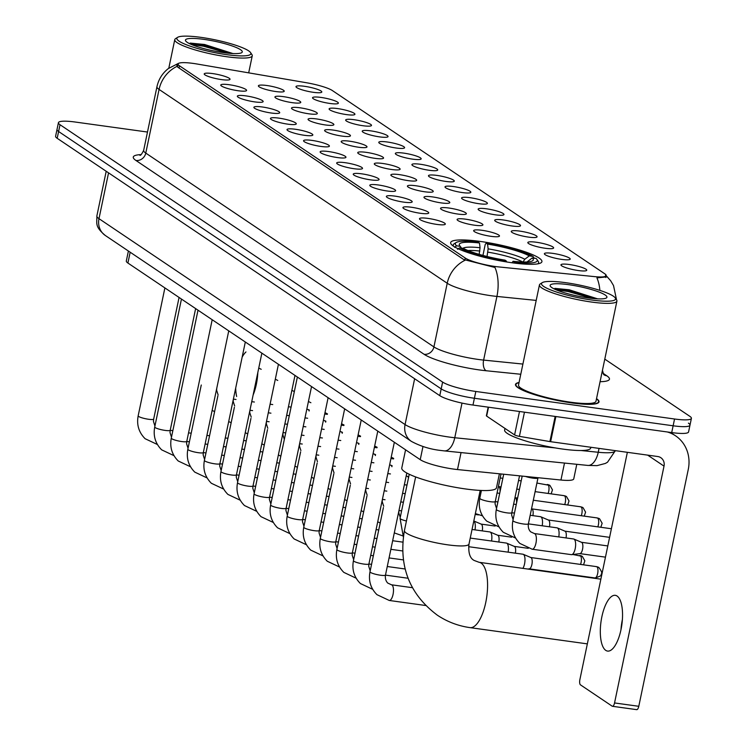 <?xml version="1.0" encoding="UTF-8"?>
<svg xmlns="http://www.w3.org/2000/svg" width="747" height="747" viewBox="0 0 747 747"><rect width="100%" height="100%" fill="white"/><g stroke="black" fill="none" stroke-linecap="round" stroke-linejoin="round"><path stroke-width="1.12" d="M512.134 262.785A46.613 7.769 11.8 0 0 541.92 261.655A46.613 7.769 11.8 0 0 480.452 241.468A46.613 7.769 11.8 0 0 450.665 242.588A46.613 7.769 11.8 0 0 512.134 262.785M552.808 253.373A13.194 2.204 -168.2 0 1 570.092 259.293A13.194 2.204 -168.2 0 1 561.772 259.405A13.194 2.204 -168.2 0 1 544.395 253.924A13.194 2.204 -168.2 0 1 552.808 253.373M536.243 242.233A13.194 2.204 -168.2 0 1 553.527 248.153A13.194 2.204 -168.2 0 1 545.217 248.265A13.194 2.204 -168.2 0 1 527.84 242.784A13.194 2.204 -168.2 0 1 536.243 242.233M519.688 231.094A13.194 2.204 -168.2 0 1 536.972 237.014A13.194 2.204 -168.2 0 1 528.652 237.126A13.194 2.204 -168.2 0 1 511.275 231.645A13.194 2.204 -168.2 0 1 519.688 231.094M503.123 219.954A13.194 2.204 -168.2 0 1 520.407 225.874A13.194 2.204 -168.2 0 1 512.097 225.986A13.194 2.204 -168.2 0 1 494.719 220.505A13.194 2.204 -168.2 0 1 503.123 219.954M486.568 208.815A13.194 2.204 -168.2 0 1 503.851 214.734A13.194 2.204 -168.2 0 1 495.532 214.847A13.194 2.204 -168.2 0 1 478.164 209.365A13.194 2.204 -168.2 0 1 486.568 208.815M470.012 197.684A13.194 2.204 -168.2 0 1 487.296 203.595A13.194 2.204 -168.2 0 1 478.976 203.716A13.194 2.204 -168.2 0 1 461.599 198.235A13.194 2.204 -168.2 0 1 470.012 197.684M453.448 186.545A13.194 2.204 -168.2 0 1 470.731 192.455A13.194 2.204 -168.2 0 1 462.412 192.577A13.194 2.204 -168.2 0 1 445.044 187.095A13.194 2.204 -168.2 0 1 453.448 186.545M436.892 175.405A13.194 2.204 -168.2 0 1 454.176 181.316A13.194 2.204 -168.2 0 1 445.856 181.437A13.194 2.204 -168.2 0 1 428.479 175.956A13.194 2.204 -168.2 0 1 436.892 175.405M420.328 164.265A13.194 2.204 -168.2 0 1 437.611 170.185A13.194 2.204 -168.2 0 1 429.301 170.297A13.194 2.204 -168.2 0 1 411.924 164.816A13.194 2.204 -168.2 0 1 420.328 164.265M403.772 153.126A13.194 2.204 -168.2 0 1 421.056 159.046A13.194 2.204 -168.2 0 1 412.736 159.158A13.194 2.204 -168.2 0 1 395.359 153.677A13.194 2.204 -168.2 0 1 403.772 153.126M387.207 141.986A13.194 2.204 -168.2 0 1 404.491 147.906A13.194 2.204 -168.2 0 1 396.181 148.018A13.194 2.204 -168.2 0 1 378.804 142.537A13.194 2.204 -168.2 0 1 387.207 141.986M370.652 130.846A13.194 2.204 -168.2 0 1 387.936 136.766A13.194 2.204 -168.2 0 1 379.616 136.878A13.194 2.204 -168.2 0 1 362.248 131.397A13.194 2.204 -168.2 0 1 370.652 130.846M354.097 119.707A13.194 2.204 -168.2 0 1 371.38 125.627A13.194 2.204 -168.2 0 1 363.061 125.739A13.194 2.204 -168.2 0 1 345.684 120.258A13.194 2.204 -168.2 0 1 354.097 119.707M337.532 108.567A13.194 2.204 -168.2 0 1 354.816 114.487A13.194 2.204 -168.2 0 1 346.505 114.599A13.194 2.204 -168.2 0 1 329.128 109.118A13.194 2.204 -168.2 0 1 337.532 108.567M320.977 97.427A13.194 2.204 -168.2 0 1 338.26 103.347A13.194 2.204 -168.2 0 1 329.941 103.459A13.194 2.204 -168.2 0 1 312.563 97.978A13.194 2.204 -168.2 0 1 320.977 97.427M304.412 86.288A13.194 2.204 -168.2 0 1 321.696 92.208A13.194 2.204 -168.2 0 1 313.385 92.32A13.194 2.204 -168.2 0 1 296.008 86.839A13.194 2.204 -168.2 0 1 304.412 86.288M569.363 264.513A13.194 2.204 -168.2 0 1 586.647 270.433A13.194 2.204 -168.2 0 1 578.327 270.545A13.194 2.204 -168.2 0 1 560.96 265.064A13.194 2.204 -168.2 0 1 569.363 264.513M482.076 230.309A13.194 2.204 -168.2 0 1 499.36 236.229A13.194 2.204 -168.2 0 1 491.05 236.341A13.194 2.204 -168.2 0 1 473.673 230.86A13.194 2.204 -168.2 0 1 482.076 230.309M465.521 219.17A13.194 2.204 -168.2 0 1 482.805 225.09A13.194 2.204 -168.2 0 1 474.485 225.202A13.194 2.204 -168.2 0 1 457.117 219.721A13.194 2.204 -168.2 0 1 465.521 219.17M448.966 208.03A13.194 2.204 -168.2 0 1 466.249 213.95A13.194 2.204 -168.2 0 1 457.93 214.062A13.194 2.204 -168.2 0 1 440.553 208.581A13.194 2.204 -168.2 0 1 448.966 208.03M432.401 196.891A13.194 2.204 -168.2 0 1 449.685 202.81A13.194 2.204 -168.2 0 1 441.365 202.923A13.194 2.204 -168.2 0 1 423.997 197.441A13.194 2.204 -168.2 0 1 432.401 196.891M415.846 185.751A13.194 2.204 -168.2 0 1 433.129 191.671A13.194 2.204 -168.2 0 1 424.81 191.783A13.194 2.204 -168.2 0 1 407.432 186.302A13.194 2.204 -168.2 0 1 415.846 185.751M399.281 174.611A13.194 2.204 -168.2 0 1 416.565 180.531A13.194 2.204 -168.2 0 1 408.254 180.643A13.194 2.204 -168.2 0 1 390.877 175.162A13.194 2.204 -168.2 0 1 399.281 174.611M382.725 163.472A13.194 2.204 -168.2 0 1 400.009 169.392A13.194 2.204 -168.2 0 1 391.689 169.504A13.194 2.204 -168.2 0 1 374.312 164.023A13.194 2.204 -168.2 0 1 382.725 163.472M366.161 152.341A13.194 2.204 -168.2 0 1 383.454 158.252A13.194 2.204 -168.2 0 1 375.134 158.364A13.194 2.204 -168.2 0 1 357.757 152.883A13.194 2.204 -168.2 0 1 366.161 152.341M349.605 141.202A13.194 2.204 -168.2 0 1 366.889 147.112A13.194 2.204 -168.2 0 1 358.569 147.234A13.194 2.204 -168.2 0 1 341.202 141.753A13.194 2.204 -168.2 0 1 349.605 141.202M333.05 130.062A13.194 2.204 -168.2 0 1 350.334 135.973A13.194 2.204 -168.2 0 1 342.014 136.094A13.194 2.204 -168.2 0 1 324.637 130.613A13.194 2.204 -168.2 0 1 333.05 130.062M316.485 118.922A13.194 2.204 -168.2 0 1 333.769 124.833A13.194 2.204 -168.2 0 1 325.459 124.954A13.194 2.204 -168.2 0 1 308.081 119.473A13.194 2.204 -168.2 0 1 316.485 118.922M299.93 107.783A13.194 2.204 -168.2 0 1 317.214 113.703A13.194 2.204 -168.2 0 1 308.894 113.815A13.194 2.204 -168.2 0 1 291.517 108.334A13.194 2.204 -168.2 0 1 299.93 107.783M283.365 96.643A13.194 2.204 -168.2 0 1 300.649 102.563A13.194 2.204 -168.2 0 1 292.338 102.675A13.194 2.204 -168.2 0 1 274.961 97.194A13.194 2.204 -168.2 0 1 283.365 96.643M266.81 85.503A13.194 2.204 -168.2 0 1 284.093 91.423A13.194 2.204 -168.2 0 1 275.774 91.536A13.194 2.204 -168.2 0 1 258.406 86.054A13.194 2.204 -168.2 0 1 266.81 85.503M427.919 218.385A13.194 2.204 -168.2 0 1 445.203 224.305A13.194 2.204 -168.2 0 1 436.883 224.417A13.194 2.204 -168.2 0 1 419.506 218.936A13.194 2.204 -168.2 0 1 427.919 218.385M411.354 207.246A13.194 2.204 -168.2 0 1 428.638 213.166A13.194 2.204 -168.2 0 1 420.328 213.278A13.194 2.204 -168.2 0 1 402.95 207.797A13.194 2.204 -168.2 0 1 411.354 207.246M394.799 196.106A13.194 2.204 -168.2 0 1 412.083 202.026A13.194 2.204 -168.2 0 1 403.763 202.138A13.194 2.204 -168.2 0 1 386.386 196.657A13.194 2.204 -168.2 0 1 394.799 196.106M378.234 184.967A13.194 2.204 -168.2 0 1 395.518 190.887A13.194 2.204 -168.2 0 1 387.207 190.999A13.194 2.204 -168.2 0 1 369.83 185.517A13.194 2.204 -168.2 0 1 378.234 184.967M361.679 173.827A13.194 2.204 -168.2 0 1 378.962 179.747A13.194 2.204 -168.2 0 1 370.643 179.859A13.194 2.204 -168.2 0 1 353.266 174.378A13.194 2.204 -168.2 0 1 361.679 173.827M345.123 162.687A13.194 2.204 -168.2 0 1 362.407 168.607A13.194 2.204 -168.2 0 1 354.087 168.719A13.194 2.204 -168.2 0 1 336.71 163.238A13.194 2.204 -168.2 0 1 345.123 162.687M328.559 151.548A13.194 2.204 -168.2 0 1 345.842 157.468A13.194 2.204 -168.2 0 1 337.523 157.58A13.194 2.204 -168.2 0 1 320.155 152.099A13.194 2.204 -168.2 0 1 328.559 151.548M312.003 140.408A13.194 2.204 -168.2 0 1 329.287 146.328A13.194 2.204 -168.2 0 1 320.967 146.44A13.194 2.204 -168.2 0 1 303.59 140.959A13.194 2.204 -168.2 0 1 312.003 140.408M295.438 129.268A13.194 2.204 -168.2 0 1 312.722 135.188A13.194 2.204 -168.2 0 1 304.412 135.3A13.194 2.204 -168.2 0 1 287.035 129.819A13.194 2.204 -168.2 0 1 295.438 129.268M278.883 118.129A13.194 2.204 -168.2 0 1 296.167 124.049A13.194 2.204 -168.2 0 1 287.847 124.161A13.194 2.204 -168.2 0 1 270.47 118.68A13.194 2.204 -168.2 0 1 278.883 118.129M262.318 106.989A13.194 2.204 -168.2 0 1 279.602 112.909A13.194 2.204 -168.2 0 1 271.292 113.021A13.194 2.204 -168.2 0 1 253.915 107.54A13.194 2.204 -168.2 0 1 262.318 106.989M245.763 95.859A13.194 2.204 -168.2 0 1 263.047 101.769A13.194 2.204 -168.2 0 1 254.727 101.891A13.194 2.204 -168.2 0 1 237.359 96.41A13.194 2.204 -168.2 0 1 245.763 95.859M229.208 84.719A13.194 2.204 -168.2 0 1 246.491 90.63A13.194 2.204 -168.2 0 1 238.172 90.751A13.194 2.204 -168.2 0 1 220.795 85.27A13.194 2.204 -168.2 0 1 229.208 84.719M212.643 73.579A13.194 2.204 -168.2 0 1 229.927 79.49A13.194 2.204 -168.2 0 1 221.616 79.612A13.194 2.204 -168.2 0 1 204.239 74.13A13.194 2.204 -168.2 0 1 212.643 73.579M576.787 464.307L573.743 478.902A26.378 4.398 -168.2 0 1 560.95 480.022L457.5 469.555A26.378 4.398 -168.2 0 1 453.429 469.06A26.378 4.398 -168.2 0 1 420.225 459.666L127.905 263.037A26.378 4.398 -168.2 0 1 126.318 260.992L128.4 251.02M498.8 266.931A23.745 3.959 -168.2 0 1 495.14 266.492A23.745 3.959 -168.2 0 1 465.25 258.042L179.504 65.82A23.745 3.959 -168.2 0 1 178.075 63.99A23.745 3.959 -168.2 0 1 197.152 64.027L306.447 82.74A23.745 3.959 -168.2 0 1 332.415 90.583L604.781 273.794A23.745 3.959 -168.2 0 1 606.209 275.634A23.745 3.959 -168.2 0 1 594.705 276.642L498.8 266.931M519.053 382.483A42.654 7.115 11.8 0 0 515.495 384.453A42.654 7.115 11.8 0 0 571.744 402.922A42.654 7.115 11.8 0 0 599.001 401.895A42.654 7.115 11.8 0 0 596.526 398.665M536.197 300.406L496.923 296.428A30.776 16.219 -84.2 0 0 494.953 267.482L463.7 259.517L177.945 67.295L176.647 64.83L178.458 63.355L168.299 68.584C162.37 73.271 158.588 79.313 156.954 86.708L143.657 150.371A35.174 5.864 11.8 0 0 145.777 153.088L433.923 346.916A35.174 5.864 11.8 0 0 478.192 359.438A35.174 5.864 11.8 0 0 483.617 360.091L522.9 364.069M147.486 132.042L75.288 122.041A26.378 4.398 11.8 0 0 58.434 122.676L57.015 129.464A26.378 4.398 11.8 0 0 58.602 131.509L441.197 388.87A26.378 4.398 11.8 0 0 474.401 398.263L673.131 425.79A26.378 4.398 11.8 0 0 689.985 425.155A26.378 4.398 11.8 0 0 688.398 423.119M605.49 275.503L607.031 276.829L596.937 277.893A30.776 16.219 -84.2 0 1 599.888 290.387M58.434 122.676A26.378 4.398 11.8 0 0 60.021 124.712L442.616 382.081A26.378 4.398 11.8 0 0 475.82 391.465L674.55 419.002A26.378 4.398 11.8 0 0 691.405 418.367A26.378 4.398 11.8 0 0 689.817 416.322L604.79 359.13M671.712 432.578A26.378 4.398 11.8 0 0 688.566 431.943L689.985 425.155A26.378 4.398 11.8 0 1 673.131 425.79L474.401 398.263A26.378 4.398 11.8 0 1 441.197 388.87L58.602 131.509A26.378 4.398 11.8 0 1 57.015 129.464L55.595 136.262A26.378 4.398 11.8 0 0 57.183 138.298L439.778 395.658A26.378 4.398 11.8 0 0 472.982 405.051L671.712 432.578L674.55 419.002M605.761 650.366A28.143 10.533 -82.1 0 0 607.572 651.085A28.143 10.533 -82.1 0 0 621.467 627.163A28.143 10.533 -82.1 0 0 617.106 596.05A28.143 10.533 -82.1 0 0 615.295 595.331A28.143 10.533 -82.1 0 0 601.391 619.254A28.143 10.533 -82.1 0 0 605.761 650.366M488.51 407.199L486.652 416.098L514.599 434.903L519.482 411.494M667.332 431.971A35.174 32.093 -56.1 0 1 675.577 435.828A35.174 32.093 -56.1 0 1 688.258 469.49L638.788 706.298A4.398 1.643 97.9 0 1 636.687 709.65A4.398 1.643 97.9 0 1 636.407 709.538M627.359 452.318L579.877 679.621A4.398 1.643 -82.1 0 0 580.484 684.868L612.167 706.176A4.398 1.643 -82.1 0 0 612.447 706.288A4.398 1.643 -82.1 0 0 614.548 702.946L664.018 466.128A8.796 8.021 123.9 0 0 660.852 457.715A8.796 8.021 123.9 0 0 657.715 456.52L550.623 441.692A4.398 0.738 -168.2 0 1 549.904 441.58L519.408 436.351A4.398 0.738 -168.2 0 1 514.599 434.903M486.652 416.098A4.398 0.738 -168.2 0 1 486.381 415.762L488.183 407.152M620.972 629.749A28.143 10.533 97.9 0 1 622.391 619.506M565.675 282.674A37.817 6.303 11.8 0 0 542.266 282.646A37.817 6.303 11.8 0 0 554.367 291.293A37.817 6.303 11.8 0 0 591.381 299.958A37.817 6.303 11.8 0 0 615.229 297.894A37.817 6.303 11.8 0 0 565.675 282.674M542.266 282.646L540.221 283.944A39.572 6.602 11.8 0 0 539.437 284.924A39.572 6.602 11.8 0 0 591.624 302.059A39.572 6.602 11.8 0 0 616.91 301.106A39.572 6.602 11.8 0 0 616.583 299.902L615.229 297.894M539.437 284.924L518.511 385.078A39.572 6.602 11.8 0 0 570.699 402.222A39.572 6.602 11.8 0 0 595.985 401.26L616.91 301.106M519.016 382.679A42.215 7.04 11.8 0 0 515.925 384.537A42.215 7.04 11.8 0 0 571.595 402.82A42.215 7.04 11.8 0 0 598.571 401.802A42.215 7.04 11.8 0 0 596.489 398.87M504.963 428.423L504.636 430.011A43.97 7.33 11.8 0 0 562.622 449.059A43.97 7.33 11.8 0 0 590.718 447.995L590.868 447.266M588.393 297.95A29.021 4.837 11.8 0 0 606.368 297.96A29.021 4.837 11.8 0 0 597.058 291.33A29.021 4.837 11.8 0 0 568.663 284.682A29.021 4.837 11.8 0 0 550.362 286.26A29.021 4.837 11.8 0 0 588.393 297.95M597.619 298.847L569.251 289.789L554.872 288.379M556.198 289.845L568.122 291.507L592.483 298.455M553.835 288.753L568.346 290.443L595.919 298.753M482.936 255.418L485.223 244.456L486.185 243.167A41.86 6.984 11.8 0 1 533.041 256.417L529.296 255.894A37.817 6.303 11.8 0 0 487.567 244.101L488.127 248.863L487.035 256.482M405.574 449.815L401.774 468.014A48.368 8.068 11.8 0 0 465.568 488.958A48.368 8.068 11.8 0 0 496.475 487.791L499.398 473.794M479.172 254.363L480.05 247.743L479.49 242.98L478.099 242.047A41.86 6.984 11.8 0 0 456.146 242.532L454.101 243.83A43.615 7.274 11.8 0 0 453.242 244.904A43.615 7.274 11.8 0 0 453.653 246.314M537.691 263.868A43.615 7.274 11.8 0 0 538.634 262.739A43.615 7.274 11.8 0 0 538.27 261.413L536.916 259.405A41.86 6.984 11.8 0 0 536.029 258.425L532.284 257.911L527.027 261.954M456.146 242.532A41.86 6.984 11.8 0 0 456.557 245.819L454.578 247.294M533.041 256.417L534.31 258.341M514.59 263.103L514.478 262.197A41.86 6.984 11.8 0 0 536.916 259.405M479.49 242.98A37.817 6.303 11.8 0 0 459.592 245.548A37.817 6.303 11.8 0 0 460.292 246.342L456.557 245.819M487.567 244.101L486.185 243.167M514.478 262.197L513.096 261.273A37.817 6.303 11.8 0 0 532.555 260.787A37.817 6.303 11.8 0 0 532.284 257.911M460.292 246.342L461.459 248.097M522.984 262.076L524.805 259.237L529.296 255.894M511.994 262.757L513.096 261.273M506.503 261.926L506.401 261.086A41.86 6.984 11.8 0 1 459.545 247.836L457.566 249.302M459.545 247.836L463.28 248.349A37.817 6.303 11.8 0 0 505.019 260.152L506.401 261.086M468.612 546.692L522.956 554.218A7.918 2.96 97.9 0 1 523.255 554.302A7.918 2.96 97.9 0 1 523.47 554.414A7.918 2.96 97.9 0 1 524.562 563.864A7.918 2.96 97.9 0 1 522.9 568.364M530.734 557.514A5.715 2.138 97.9 0 1 530.949 557.57A5.715 2.138 97.9 0 1 531.108 557.664A5.715 2.138 97.9 0 1 531.892 564.48A5.715 2.138 97.9 0 1 529.39 568.841A5.715 2.138 97.9 0 1 529.165 568.841M470.246 538.073L506.401 543.078A7.918 2.96 97.9 0 1 506.69 543.162A7.918 2.96 97.9 0 1 506.914 543.284A7.918 2.96 97.9 0 1 508.119 552.164M514.179 546.374A5.715 2.138 97.9 0 1 514.384 546.431A5.715 2.138 97.9 0 1 514.543 546.524A5.715 2.138 97.9 0 1 515.374 553.163M472.039 529.474L489.845 531.939A7.918 2.96 97.9 0 1 490.135 532.023A7.918 2.96 97.9 0 1 490.349 532.144A7.918 2.96 97.9 0 1 491.554 541.024M497.614 535.235A5.715 2.138 97.9 0 1 497.829 535.291A5.715 2.138 97.9 0 1 497.988 535.384A5.715 2.138 97.9 0 1 498.809 542.023M481.059 524.095A5.715 2.138 97.9 0 1 481.273 524.151A5.715 2.138 97.9 0 1 481.423 524.245A5.715 2.138 97.9 0 1 482.254 530.884M473.813 521.014A7.918 2.96 97.9 0 1 474.999 529.884M406.153 476.119L407.05 476.241A7.918 2.96 97.9 0 1 407.339 476.325A7.918 2.96 97.9 0 1 407.554 476.446A7.918 2.96 97.9 0 1 408.506 477.837M389.598 464.979L390.485 465.101A7.918 2.96 97.9 0 1 390.774 465.185A7.918 2.96 97.9 0 1 390.998 465.306A7.918 2.96 97.9 0 1 391.951 466.698M373.042 453.84L373.93 453.961A7.918 2.96 97.9 0 1 374.219 454.045A7.918 2.96 97.9 0 1 374.434 454.167A7.918 2.96 97.9 0 1 375.396 455.558M356.478 442.7L357.365 442.831A7.918 2.96 97.9 0 1 357.654 442.906A7.918 2.96 97.9 0 1 357.878 443.027A7.918 2.96 97.9 0 1 358.831 444.418M339.922 431.561L340.809 431.691A7.918 2.96 97.9 0 1 341.099 431.766A7.918 2.96 97.9 0 1 341.314 431.887A7.918 2.96 97.9 0 1 342.275 433.279M323.358 420.421L324.245 420.552A7.918 2.96 97.9 0 1 324.543 420.626A7.918 2.96 97.9 0 1 324.758 420.748A7.918 2.96 97.9 0 1 325.711 422.139M306.802 409.291L307.689 409.412A7.918 2.96 97.9 0 1 307.979 409.487A7.918 2.96 97.9 0 1 308.203 409.608A7.918 2.96 97.9 0 1 309.155 411.009M537.971 477.949A7.918 1.317 -168.2 0 1 537.924 478.052A7.918 1.317 -168.2 0 1 532.919 478.145A7.918 1.317 -168.2 0 1 525.477 476.437M534.348 533.545L573.612 538.979A7.918 2.96 97.9 0 1 573.901 539.063A7.918 2.96 97.9 0 1 574.116 539.185A7.918 2.96 97.9 0 1 575.209 548.634A7.918 2.96 97.9 0 1 571.735 554.657A7.918 2.96 97.9 0 1 571.436 554.657L532.172 549.222L519.847 543.414C513.553 537.093 511.237 529.474 512.9 520.547A7.918 1.317 -168.2 0 0 513.226 521.051A7.918 1.317 -168.2 0 0 523.339 523.974A7.918 1.317 -168.2 0 0 528.4 523.787C527.924 527.008 528.661 529.679 530.594 531.789L534.348 533.545A7.918 2.96 97.9 0 1 534.861 533.741A7.918 2.96 97.9 0 1 535.02 533.872A7.918 2.96 97.9 0 1 536.038 542.733A7.918 2.96 97.9 0 1 532.172 549.222M581.381 542.275A5.715 2.138 97.9 0 1 581.596 542.331A5.715 2.138 97.9 0 1 581.754 542.425A5.715 2.138 97.9 0 1 582.548 549.25A5.715 2.138 97.9 0 1 580.036 553.602A5.715 2.138 97.9 0 1 579.812 553.602M253.121 395.023A28.143 10.533 -82.1 0 0 257.827 372.501M245.95 351.958A28.143 10.533 -82.1 0 0 242.149 357.122M235.678 388.123A28.143 10.533 -82.1 0 0 236.64 396.489M256.314 384.444A28.143 10.533 97.9 0 1 257.734 374.21M201.008 37.369A37.817 6.303 11.8 0 0 177.599 37.35A37.817 6.303 11.8 0 0 189.71 45.997A37.817 6.303 11.8 0 0 226.715 54.662A37.817 6.303 11.8 0 0 250.562 52.589A37.817 6.303 11.8 0 0 201.008 37.369M177.599 37.35L175.564 38.648A39.572 6.602 11.8 0 0 174.77 39.619A39.572 6.602 11.8 0 0 226.957 56.763A39.572 6.602 11.8 0 0 252.253 55.81A39.572 6.602 11.8 0 0 251.916 54.596L250.562 52.589M223.726 52.654A29.021 4.837 11.8 0 0 241.701 52.663A29.021 4.837 11.8 0 0 232.392 46.025A29.021 4.837 11.8 0 0 204.006 39.376A29.021 4.837 11.8 0 0 185.695 40.964A29.021 4.837 11.8 0 0 223.726 52.654M232.952 53.551L204.585 44.493L190.205 43.083M191.54 44.54L203.455 46.202L227.816 53.149M189.168 43.457L203.679 45.137L231.253 53.448M528.381 523.871L557.047 527.84A7.918 2.96 97.9 0 1 557.337 527.924A7.918 2.96 97.9 0 1 557.561 528.045A7.918 2.96 97.9 0 1 558.765 536.925M564.825 531.136A5.715 2.138 97.9 0 1 565.04 531.201A5.715 2.138 97.9 0 1 565.199 531.285A5.715 2.138 97.9 0 1 566.021 537.933M530.174 515.271L540.492 516.7A7.918 2.96 97.9 0 1 540.781 516.784A7.918 2.96 97.9 0 1 540.996 516.905A7.918 2.96 97.9 0 1 542.201 525.785M548.27 519.996A5.715 2.138 97.9 0 1 548.475 520.061A5.715 2.138 97.9 0 1 548.634 520.145A5.715 2.138 97.9 0 1 549.465 526.794M531.705 508.856A5.715 2.138 97.9 0 1 531.92 508.922A5.715 2.138 97.9 0 1 532.079 509.006A5.715 2.138 97.9 0 1 532.9 515.654M515.15 497.717A5.715 2.138 97.9 0 1 515.355 497.782A5.715 2.138 97.9 0 1 515.514 497.866A5.715 2.138 97.9 0 1 516.551 503.076M498.585 486.577A5.715 2.138 97.9 0 1 498.8 486.642A5.715 2.138 97.9 0 1 498.959 486.727A5.715 2.138 97.9 0 1 499.995 491.937M461.048 452.579L457.5 469.555M179.504 65.82L179.037 68.033M465.25 258.042L464.83 260.077M422.979 446.51L420.225 459.666M564.499 463.056L560.95 480.022M130.165 252.215L127.905 263.037M520.771 374.256L486.194 370.755A43.97 7.33 -168.2 0 1 424.072 354.283L135.926 160.456A8.796 8.021 123.9 0 0 145.777 153.088L159.074 89.425A35.174 5.864 -168.2 0 1 156.954 86.708M135.926 160.456A43.97 7.33 -168.2 0 1 141.08 154.601M486.194 370.755A8.796 4.631 95.8 0 1 483.617 360.091L496.923 296.428A35.174 5.864 -168.2 0 1 491.489 295.775A35.174 5.864 -168.2 0 1 447.22 283.253A30.776 28.078 -56.1 0 1 465.166 260.189M177.03 66.362A30.776 28.078 123.9 0 0 159.074 89.425L447.22 283.253L433.923 346.916A8.796 8.021 123.9 0 1 424.072 354.283M603.006 373.248L606.797 375.797A43.97 7.33 -168.2 0 1 600.074 381.698M60.021 124.712L57.183 138.298M442.616 382.081L439.778 395.658M475.82 391.465L472.982 405.051M603.968 374.807A8.796 8.021 123.9 0 0 606.797 375.797M108.558 172.856L98.987 218.675A17.592 16.042 123.9 0 0 105.327 235.501C94.439 226.35 97.082 223.39 96.867 215.958A35.174 5.864 11.8 0 0 98.987 218.675L405.07 424.567A35.174 5.864 11.8 0 0 449.339 437.079A35.174 5.864 11.8 0 0 454.764 437.742L462.01 403.091M414.641 378.748L405.07 424.567A17.592 16.042 123.9 0 0 411.41 441.393L105.327 235.501M580.895 450.506L598.244 452.262L599.047 448.396M615.295 450.758L607.535 462.197L605.387 463.439L597.002 465.642L587.777 465.418A17.592 9.263 -84.2 0 0 598.244 452.262A35.174 5.864 11.8 0 0 615.295 450.758L615.313 450.646M587.777 465.418L444.306 450.889A17.592 9.263 -84.2 0 0 454.764 437.742L555.245 447.911M647.668 455.128L664.018 466.128M555.88 416.537L550.623 441.692M614.548 702.946L638.788 706.298M549.904 441.58L555.152 416.434M524.459 412.185L519.408 436.351M404.426 530.575C398.422 566.011 409.384 594.21 437.322 615.173C447.248 621.803 458.144 625.949 470.022 627.629A32.98 12.335 97.9 0 0 486.306 599.598A32.98 12.335 97.9 0 0 481.189 563.126A32.98 12.335 97.9 0 0 479.07 562.295L474.14 560.446C469.891 558.252 468.173 552.789 468.995 544.059A32.98 5.5 -168.2 0 1 447.92 544.852A32.98 5.5 -168.2 0 1 406.415 533.125A32.98 5.5 -168.2 0 1 404.426 530.575L415.64 476.931M522.844 262.001A32.541 5.425 11.8 0 0 487.94 252.159M480.05 247.743A33.83 5.64 11.8 0 0 462.935 248.303M524.805 259.237A33.83 5.64 11.8 0 0 488.127 248.863M528.316 261.852A33.83 5.64 11.8 0 0 527.793 261.245M479.863 251.048A32.541 5.425 11.8 0 0 468.005 250.544M406.807 473.019L385.489 575.031A7.918 1.317 -168.2 0 1 380.438 575.218A7.918 1.317 -168.2 0 1 370.325 572.295A7.918 1.317 -168.2 0 1 369.998 571.791L383.426 507.54M385.489 575.031C385.013 578.225 385.741 580.895 387.693 583.034L391.447 584.789A7.918 2.96 97.9 0 1 391.951 584.985A7.918 2.96 97.9 0 1 392.119 585.116A7.918 2.96 97.9 0 1 393.137 593.986A7.918 2.96 97.9 0 1 389.271 600.467L376.946 594.659C370.652 588.337 368.336 580.718 369.998 571.791M394.341 442.261L368.934 563.892A7.918 1.317 -168.2 0 1 363.873 564.078A7.918 1.317 -168.2 0 1 353.761 561.156A7.918 1.317 -168.2 0 1 353.443 560.652L366.936 496.045A7.918 1.317 -168.2 0 1 366.936 496.045L366.861 496.4M377.786 431.122L352.379 552.752A7.918 1.317 -168.2 0 1 347.318 552.948A7.918 1.317 -168.2 0 1 337.205 550.016A7.918 1.317 -168.2 0 1 336.878 549.512L350.306 485.261M361.231 419.982L335.814 541.612A7.918 1.317 -168.2 0 1 330.762 541.808A7.918 1.317 -168.2 0 1 320.64 538.876A7.918 1.317 -168.2 0 1 320.323 538.372L333.816 473.766A7.918 1.317 -168.2 0 1 333.816 473.766L333.741 474.121M344.666 408.842L319.258 530.473A7.918 1.317 -168.2 0 1 314.198 530.669A7.918 1.317 -168.2 0 1 304.085 527.737A7.918 1.317 -168.2 0 1 303.758 527.242L317.186 462.981M328.11 397.703L302.694 519.333A7.918 1.317 -168.2 0 1 297.642 519.529A7.918 1.317 -168.2 0 1 287.52 516.597A7.918 1.317 -168.2 0 1 287.203 516.102L300.63 451.842M311.546 386.563L286.138 508.193A7.918 1.317 -168.2 0 1 281.077 508.39A7.918 1.317 -168.2 0 1 270.965 505.458A7.918 1.317 -168.2 0 1 270.638 504.963L297.371 377.03M294.99 375.424L269.583 497.054A7.918 1.317 -168.2 0 1 264.522 497.25A7.918 1.317 -168.2 0 1 254.41 494.318A7.918 1.317 -168.2 0 1 254.083 493.823L267.51 429.562M278.426 364.284L253.018 485.914A7.918 1.317 -168.2 0 1 247.957 486.11A7.918 1.317 -168.2 0 1 237.845 483.178A7.918 1.317 -168.2 0 1 237.527 482.683L250.945 418.423M261.87 353.144L236.463 474.784A7.918 1.317 -168.2 0 1 231.402 474.971A7.918 1.317 -168.2 0 1 221.289 472.039A7.918 1.317 -168.2 0 1 220.963 471.544L234.39 407.283M245.315 342.005L219.898 463.644A7.918 1.317 -168.2 0 1 214.847 463.831A7.918 1.317 -168.2 0 1 204.725 460.899A7.918 1.317 -168.2 0 1 204.407 460.404L217.9 395.798A7.918 1.317 -168.2 0 1 217.9 395.798L217.825 396.143M228.75 330.865L203.343 452.505A7.918 1.317 -168.2 0 1 198.282 452.691A7.918 1.317 -168.2 0 1 188.169 449.759A7.918 1.317 -168.2 0 1 187.842 449.264L201.27 385.004M212.195 319.725L186.778 441.365A7.918 1.317 -168.2 0 1 181.726 441.552A7.918 1.317 -168.2 0 1 171.614 438.629A7.918 1.317 -168.2 0 1 171.287 438.125L198.011 310.192M195.63 308.595L170.223 430.225A7.918 1.317 -168.2 0 1 165.162 430.412A7.918 1.317 -168.2 0 1 155.049 427.489A7.918 1.317 -168.2 0 1 154.732 426.985L181.456 299.052M179.075 297.455L153.667 419.086A7.918 1.317 -168.2 0 1 148.606 419.272A7.918 1.317 -168.2 0 1 138.494 416.35A7.918 1.317 -168.2 0 1 138.167 415.846L164.891 287.912M596.862 566.768A5.715 2.138 97.9 0 1 597.749 573.089A5.715 2.138 97.9 0 1 594.929 577.945C600.056 576.479 602.101 575.255 601.074 574.266C602.465 573.565 601.737 571.324 598.898 567.543A5.715 5.21 123.9 0 0 596.862 566.768A5.715 2.138 97.9 0 0 596.498 566.628L530.846 557.533M596.106 566.665A5.715 2.138 97.9 0 1 596.498 566.628L598.898 567.543M583.528 564.825L584.854 560.81L582.343 556.403A5.715 5.21 123.9 0 0 580.307 555.628A5.715 2.138 97.9 0 1 580.531 564.415M406.433 520.995A7.918 1.317 -168.2 0 1 400.373 518.82A7.918 1.317 -168.2 0 1 400.056 518.325L403.352 536.86M579.541 555.525A5.715 2.138 97.9 0 1 579.933 555.488A5.715 2.138 97.9 0 1 580.307 555.628M513.105 519.595L511.63 515L511.835 512.647A7.918 1.317 -168.2 0 1 506.783 512.834A7.918 1.317 -168.2 0 1 496.671 509.912A7.918 1.317 -168.2 0 1 496.344 509.407C494.682 518.334 496.998 525.953 503.291 532.275L515.589 538.073M496.54 508.455L495.065 503.861L495.28 501.508A7.918 1.317 -168.2 0 1 490.219 501.695A7.918 1.317 -168.2 0 1 480.106 498.772A7.918 1.317 -168.2 0 1 479.789 498.268C478.117 507.194 480.433 514.814 486.736 521.135L499.024 526.943M600.812 527.279L602.147 523.264L599.626 518.857A5.715 5.21 123.9 0 0 597.591 518.082A5.715 2.138 97.9 0 1 597.815 526.859M596.834 517.979A5.715 2.138 97.9 0 1 597.226 517.932A5.715 2.138 97.9 0 1 597.591 518.082M584.257 516.14L585.583 512.125L583.071 507.717A5.715 5.21 123.9 0 0 581.035 506.942A5.715 2.138 97.9 0 1 581.259 515.719M580.27 506.839A5.715 2.138 97.9 0 1 580.662 506.793A5.715 2.138 97.9 0 1 581.035 506.942M567.692 505L569.027 500.985L566.515 496.578A5.715 5.21 123.9 0 0 564.471 495.803A5.715 2.138 97.9 0 1 564.695 504.589M563.714 495.7A5.715 2.138 97.9 0 1 564.106 495.663A5.715 2.138 97.9 0 1 564.471 495.803M551.137 493.86L552.472 489.845L549.951 485.438A5.715 5.21 123.9 0 0 547.915 484.663A5.715 2.138 97.9 0 1 548.139 493.45M547.149 484.56A5.715 2.138 97.9 0 1 547.542 484.523A5.715 2.138 97.9 0 1 547.915 484.663M606.209 275.634L605.817 277.501M178.075 63.99L177.459 66.903M139.904 155.292C140.567 155.703 141.818 154.069 143.657 150.371M606.807 276.362L610.682 280.779L613.53 285.578L616.546 299.846M691.405 418.367L689.985 425.155M602.456 370.316L603.66 374.611M444.306 450.889L440.945 450.488C430.403 449.339 420.552 446.304 411.41 441.393M96.867 215.958L106.205 171.268M670.507 432.41L675.577 435.828M636.687 709.65L612.447 706.288M515.719 385.536L515.925 384.537M598.366 402.801L598.571 401.802M479.07 562.295L600.859 579.168M453.037 245.884L453.242 244.904M538.428 263.728L538.634 262.739M470.022 627.629L587.338 643.877M480.2 490.424L468.995 544.059M391.447 584.789L412.409 587.693M389.271 600.467L425.622 605.5M372.678 589.327L360.39 583.519C354.087 577.198 351.772 569.578 353.443 560.652M385.48 575.115L408.058 578.243M368.934 563.892L368.719 566.226L370.195 570.839M356.123 578.187L343.825 572.379C337.532 566.058 335.216 558.439 336.878 549.512M368.915 563.976L371.558 564.34M387.273 566.515L405.126 568.99M352.379 552.752L352.164 555.086L353.639 559.699M339.558 567.048L327.27 561.24C320.967 554.918 318.652 547.299 320.323 538.372M352.36 552.836L354.993 553.2M370.708 555.376L373.351 555.749M389.066 557.925L403.361 559.905M335.814 541.612L335.599 543.947L337.084 548.559M323.003 555.908L310.705 550.1C304.412 543.779 302.096 536.159 303.758 527.242M335.795 541.696L338.438 542.061M354.153 544.236L356.795 544.61M372.51 546.785L375.143 547.149M390.868 549.325L402.614 550.95M319.258 530.473L319.044 532.807L320.519 537.42M306.438 544.768L294.15 538.961C287.856 532.639 285.541 525.02 287.203 516.102M319.24 530.557L321.873 530.921M337.597 533.106L340.23 533.47M355.945 535.646L358.588 536.01M374.303 538.185L376.946 538.55M392.661 540.725L402.81 542.135M302.694 519.333L302.479 521.667L303.964 526.28M289.883 533.629L277.585 527.821C271.292 521.499 268.976 513.88 270.638 504.963M302.684 519.417L305.318 519.781M321.033 521.966L323.675 522.33M339.39 524.506L342.033 524.87M357.748 527.046L360.381 527.41M376.096 529.595L378.738 529.959M286.138 508.193L285.924 510.528L287.399 515.141M273.327 522.489L261.03 516.681C254.736 510.36 252.421 502.74 254.083 493.823M286.12 508.277L288.762 508.642M304.477 510.827L307.11 511.191M322.835 513.366L325.468 513.731M341.183 515.906L343.825 516.27M359.54 518.455L362.183 518.82M269.583 497.054L269.368 499.388L270.844 504.001M256.763 511.35L244.474 505.542C238.172 499.22 235.856 491.601 237.527 482.683M269.564 497.138L272.197 497.511M287.912 499.687L290.555 500.051M306.27 502.227L308.913 502.591M324.628 504.767L327.261 505.131M342.985 507.316L345.618 507.68M253.018 485.914L252.803 488.249L254.279 492.861M240.207 500.21L227.91 494.411C221.616 488.08 219.301 480.461 220.963 471.544M253 485.998L255.642 486.372M271.357 488.547L274 488.911M289.715 491.087L292.348 491.451M308.063 493.627L310.705 494M326.42 496.176L329.063 496.54M236.463 474.784L236.248 477.109L237.723 481.722M223.642 489.07L211.354 483.272C205.061 476.941 202.745 469.321 204.407 460.404M236.444 474.868L239.077 475.232M254.802 477.408L257.435 477.772M273.15 479.947L275.792 480.312M291.507 482.487L294.15 482.861M309.865 485.036L312.498 485.401M219.898 463.644L219.683 465.969L221.168 470.582M207.087 477.931L194.79 472.132C188.496 465.811 186.18 458.182 187.842 449.264M219.879 463.728L222.522 464.092M238.237 466.268L240.879 466.632M256.594 468.808L259.228 469.172M274.952 471.357L277.585 471.721M293.3 473.897L295.943 474.261M203.343 452.505L203.128 454.839L204.603 459.442M190.532 466.791L178.234 460.992C171.941 454.671 169.625 447.042 171.287 438.125M203.324 452.589L205.967 452.953M221.682 455.128L224.315 455.493M240.03 457.668L242.672 458.032M258.387 460.217L261.03 460.582M276.745 462.757L279.387 463.121M186.778 441.365L186.573 443.699L188.048 448.312M173.967 455.651L161.679 449.853C155.376 443.531 153.06 435.903 154.732 426.985M186.769 441.449L189.402 441.813M205.117 443.989L207.759 444.353M223.474 446.529L226.117 446.893M241.832 449.078L244.465 449.442M260.189 451.618L262.823 451.982M170.223 430.225L170.008 432.56L171.483 437.172M157.412 444.512L145.114 438.713C138.821 432.392 136.505 424.763 138.167 415.846M170.204 430.309L172.846 430.674M188.561 432.849L191.195 433.213M206.919 435.389L209.552 435.762M225.267 437.938L227.91 438.302M243.625 440.478L246.267 440.842M153.667 419.086L153.452 421.42L154.928 426.033M530.949 557.57L523.255 554.302M529.39 568.841L527.793 569.046M594.929 577.945L529.278 568.85M409.253 474.261L400.056 518.325M514.384 546.431L506.69 543.162M582.343 556.403L572.912 554.507M528.26 548.326L514.281 546.393M400.252 517.363L398.777 512.778L398.945 510.64M402.736 535.851L394.295 532.91M497.829 535.291L490.135 532.023M511.695 537.186L497.726 535.254M383.697 506.233L382.212 501.639L382.389 499.5M380.186 523.031L377.73 521.779M398.973 510.509L401.606 510.873M481.273 524.151L473.813 520.986M495.14 526.047L481.171 524.114M367.132 495.093L365.656 490.499L365.825 488.37M363.63 511.891L361.175 510.64M382.417 499.369L385.05 499.734M400.765 501.909L403.408 502.273M478.584 514.907L475.185 514.44M350.576 483.953L349.101 479.359L349.269 477.23M347.066 500.751L344.61 499.5M365.853 488.23L368.495 488.594M384.21 490.77L386.843 491.134M402.568 493.309L405.201 493.683M334.012 472.814L332.536 468.22L332.704 466.091M330.51 489.612L328.054 488.361M349.297 477.09L351.93 477.454M367.655 479.63L370.288 479.994M386.003 482.17L388.645 482.543M404.36 484.719L406.994 485.083M317.456 461.674L315.981 457.08L316.149 454.951M313.945 478.472L311.499 477.221M332.732 465.951L335.375 466.315M351.09 468.49L353.723 468.855M369.448 471.04L372.081 471.404M387.805 473.579L390.438 473.943M408.702 476.903L407.339 476.325M297.371 377.02L284.14 440.347M300.901 450.534L299.416 445.94L299.594 443.811M297.39 467.333L294.934 466.081M316.177 454.811L318.81 455.175M334.535 457.351L337.168 457.715M352.883 459.9L355.525 460.264M371.24 462.44L373.883 462.804M392.147 465.764L390.774 465.185M284.336 439.395L282.861 434.801L283.029 432.672M280.835 456.193L278.379 454.942M299.622 443.671L302.255 444.035M317.97 446.211L320.612 446.575M336.327 448.76L338.961 449.124M354.685 451.3L357.318 451.664M375.582 454.634L374.219 454.045M393.576 458.91L390.942 458.546M267.781 428.255L266.305 423.661L266.474 421.532M264.27 445.053L261.814 443.802M283.057 432.532L285.69 432.896M301.414 435.071L304.048 435.445M319.772 437.621L322.405 437.985M338.12 440.16L340.763 440.525M359.027 443.494L357.654 442.906M377.02 447.77L374.387 447.406M251.216 417.115L249.741 412.531L249.909 410.392M247.715 433.914L245.259 432.662M266.502 421.392L269.135 421.756M284.85 423.932L287.492 424.305M303.207 426.481L305.85 426.845M321.565 429.021L324.198 429.385M342.471 432.354L341.099 431.766M360.465 436.631L357.822 436.267M234.661 405.976L233.185 401.391L233.353 399.253M231.15 422.774L228.703 421.523M249.937 410.252L252.579 410.617M268.294 412.802L270.928 413.166M286.652 415.341L289.285 415.705M305.009 417.881L307.643 418.245M325.907 421.215L324.543 420.626M343.9 425.491L341.267 425.127M218.096 394.836L216.621 390.251L216.789 388.113M214.594 411.634L212.139 410.383M233.381 399.113L236.015 399.477M251.739 401.662L254.372 402.026M270.087 404.202L272.73 404.566M288.445 406.742L291.078 407.106M309.351 410.075L307.979 409.487M327.345 414.352L324.702 413.987M522.19 476.1L512.9 520.547M581.596 542.331L573.901 539.063M607.806 545.936L581.493 542.294M537.961 478.005L528.4 523.787M580.036 553.602L571.735 554.657M605.462 557.15L579.924 553.62M168.803 68.201L174.77 39.619M248.686 72.851L252.253 55.81M503.693 474.224L496.344 509.407M565.04 531.201L557.337 527.924M609.599 537.345L564.937 531.154M519.529 475.83L511.835 512.647M481.413 490.48L479.789 498.268M511.826 512.731L514.459 513.096M548.475 520.061L540.781 516.784M611.391 528.745L548.373 520.015M501.032 473.962L495.28 501.508M479.985 497.315L479.098 495.681M482.469 515.803L475.363 513.591M495.261 501.592L497.904 501.956M513.619 504.132L516.252 504.496M599.626 518.857L597.226 517.932L531.817 508.875M480.153 490.648L481.339 490.816M497.054 492.992L499.696 493.356M583.071 507.717L580.662 506.793L533.321 500.238M517.606 498.062L515.253 497.735M566.515 496.578L564.106 495.663L535.113 491.638M519.398 489.462L516.756 489.098M501.041 486.923L498.697 486.596M549.951 485.438L536.906 483.048M521.191 480.872L518.558 480.498M502.834 478.323L500.201 477.959M393.678 458.415L391.232 457.164M377.123 447.276L374.667 446.024M360.558 436.136L358.112 434.885M344.003 424.996L341.556 423.754M327.447 413.866L324.992 412.615M310.883 402.726L308.436 401.475M294.327 391.587L291.872 390.336M277.763 380.447L275.316 379.196M261.207 369.307L258.751 368.056"/></g></svg>
